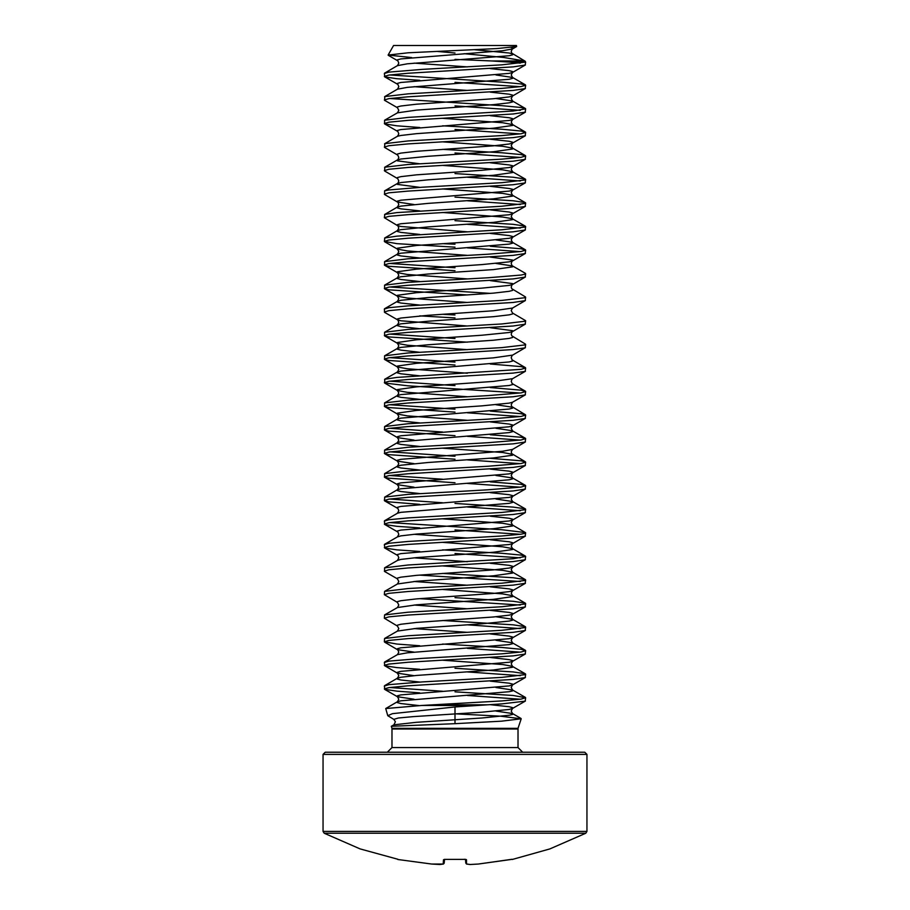 <?xml version="1.0" encoding="UTF-8"?>
<svg xmlns="http://www.w3.org/2000/svg" width="910" height="910" viewBox="0 0 910 910"><rect width="100%" height="100%" fill="white"/><g stroke="black" fill="none" stroke-linecap="round" stroke-linejoin="round"><path stroke-width="1.36" d="M444.308 859.381L465.431 859.381L465.761 863.146L465.431 859.381L465.761 863.146L466.864 864.102L470.231 864.5L478.364 864.102L511.545 859.404M397.863 859.324L360.098 848.916L324.21 833.253L585.79 833.253L586.927 831.365L586.927 754.367L584.8 752.24L522.67 752.24L517.961 747.531L392.039 747.531L387.33 752.24L325.2 752.24L584.8 752.24M409.602 833.253L324.21 833.253L323.073 831.365L323.073 754.367L325.2 752.24M512.193 859.472L549.902 848.916L585.79 833.253L500.398 833.253M456.501 713.861L500.409 716.136L521.214 718.752L501.49 721.209L455 723.7L455 706.945L477.409 705.443L421.501 705.443L501.865 700.939L521.077 699.119L525.673 697.765L513.16 695.502L455 691.873M433.945 704.784L487.84 704.784L501.865 703.885L525.161 701.166L525.673 697.765M520.292 699.233L467.41 695.479M419.703 80.353L396.84 78.681L384.839 76.872L384.327 73.471L388.923 72.117L422.16 69.399L501.865 64.872L525.366 62.051L524.649 60.993L491.98 60.993L455 59.434M384.327 76.417L388.923 75.064L408.135 73.244L513.16 66.908L525.161 65.099L525.673 62.051L509.441 62.051L520.292 63.165M419.703 127.468L396.84 125.796L384.623 123.874L384.623 120.245L397.431 112.817L398.773 110.281L397.431 107.755L384.623 100.316L384.839 96.585L408.135 93.866L501.865 88.429L521.077 86.609L525.673 85.256L521.077 83.891L501.865 82.082L389.708 74.95M384.327 99.975L388.923 98.621L408.135 96.801L513.16 90.465L525.161 88.657L525.673 85.256M520.292 86.723L455 82.309M384.623 120.245L408.135 117.424L513.16 111.077L525.673 108.813L521.077 107.448L501.865 105.64L389.708 98.507M384.327 123.532L388.923 122.179L408.135 120.37L513.16 114.023L525.161 112.214L525.673 108.813M520.292 110.281L455 105.867M419.703 163.777L397.499 160.797L398.773 157.396L397.784 155.132L384.623 147.443L384.839 143.7L408.135 140.982L501.865 135.544L521.077 133.725L525.673 132.371L521.077 131.006L501.865 129.197L442.59 125.819M384.327 147.09L388.923 145.737L408.135 143.928L513.16 137.581L525.161 135.772L525.673 132.371M520.292 133.838L455 129.425M419.703 187.335L397.499 184.355L398.773 180.954L397.784 178.69L384.623 171L384.839 167.258L408.135 164.539L501.865 159.102L521.077 157.293L525.673 155.929L521.077 154.575L501.865 152.755L442.59 149.376M384.327 170.648L388.923 169.294L408.135 167.486L513.16 161.138L525.161 159.33L525.673 155.929M520.292 157.396L455 152.982M414.039 204.523L397.499 202.02L384.623 194.558L384.623 190.918L388.923 189.906L422.16 187.187L501.865 182.66L525.161 179.941L525.161 179.031L513.16 177.222L455 173.594M384.327 194.205L388.923 192.852L408.135 191.043L513.16 184.696L525.161 182.887L525.673 179.486M520.292 180.954L467.41 177.2M467.41 231.834L400.844 226.488L397.499 225.589L384.327 217.763L384.839 214.373L396.84 212.553L501.865 206.217L525.161 203.499L525.161 202.589L513.16 200.78L455 197.151M384.327 217.763L388.923 216.409L408.135 214.601L513.16 208.254L525.161 206.445L525.673 203.044M520.292 204.523L467.41 200.757M455 247.213L396.84 243.596L384.327 241.332L384.839 237.931L396.84 236.122L501.865 229.775L525.161 227.056L525.161 226.146L513.16 224.338L455 220.709M384.327 241.332L388.923 239.967L408.135 238.158L513.16 231.811L525.161 230.002L525.673 226.601M520.292 228.08L467.41 224.315M455 270.77L388.923 266.243L384.623 265.231L384.623 261.602L408.135 258.77L487.84 254.243L521.077 251.524L525.673 250.159L521.077 248.805L490.297 246.235M384.327 264.89L388.923 263.525L408.135 261.716L513.16 255.369L525.161 253.56L525.673 250.159M520.292 251.638L467.41 247.884M467.41 294.999L388.923 289.801L384.623 288.788L384.623 285.16L408.135 282.327L487.84 277.8L521.077 275.082L525.161 274.172L525.377 273.375L512.501 265.902L495.961 263.411M384.327 288.447L388.923 287.082L408.135 285.274L513.16 278.926L525.161 277.118L525.673 273.717M467.41 326.064L400.844 320.718L397.431 319.785L384.623 312.346L384.327 309.059L388.923 307.694L408.135 305.885L501.865 300.448L525.161 297.729L525.377 296.933L511.761 288.732L511.227 286.969L512.501 283.567L490.297 280.599M490.297 293.35L389.708 286.969M384.327 312.005L388.923 310.64L408.135 308.831L513.16 302.484L525.161 300.675L525.673 297.274M467.41 342.114L388.923 336.916L384.623 335.904L384.623 332.275L408.135 329.443L501.865 324.005L525.161 321.287L525.377 320.491L512.569 313.051L511.227 310.526L512.569 308.001L525.377 300.562M384.327 335.562L388.923 334.197L408.135 332.389L513.16 326.042L525.161 324.233L525.673 320.832M455 365.012L388.923 360.474L384.623 359.461L384.623 355.833L408.135 353L501.865 347.563L525.161 344.845L525.377 344.048L511.761 335.847L511.227 334.084L512.501 330.694L490.297 327.714M384.327 359.12L388.923 357.755L408.135 355.947L513.16 349.599L525.161 347.791L525.673 344.389M520.292 392.983L408.135 385.851L384.623 383.019L384.839 379.277L396.84 377.468L521.077 369.312L525.673 367.947L521.077 366.593L490.297 364.023M384.327 382.678L388.923 381.313L408.135 379.504L513.16 373.157L525.161 371.348L525.673 367.947M455 412.128L388.923 407.589L384.623 406.577L384.623 402.948L408.135 400.116L487.84 395.588L521.077 392.87L525.673 391.505L521.077 390.151L490.297 387.58M384.327 406.235L388.923 404.87L408.135 403.062L513.16 396.714L525.161 394.906L525.673 391.505M455 435.685L388.923 431.147L384.623 430.134L384.623 426.506L408.135 423.673L487.84 419.146L521.077 416.427L525.673 415.062L521.077 413.709L490.297 411.138M384.327 429.793L388.923 428.428L408.135 426.619L513.16 420.272L525.161 418.463L525.673 415.062M520.292 416.541L467.41 412.787M455 459.243L388.923 454.704L384.623 453.692L384.623 450.063L408.135 447.231L487.84 442.704L521.077 439.985L525.673 438.631L521.077 437.266L490.297 434.696M384.327 453.351L388.923 451.986L408.135 450.177L513.16 443.841L525.161 442.021L525.673 438.631M520.292 440.099L467.41 436.345M455 482.8L388.923 478.262L384.623 477.25L384.623 473.621L408.135 470.788L487.84 466.261L521.077 463.543L525.673 462.189L521.077 460.824L490.297 458.253M384.327 476.908L388.923 475.543L408.135 473.735L513.16 467.399L525.161 465.579L525.673 462.189M520.292 463.656L467.41 459.903M419.703 504.39L388.923 501.82L384.327 500.466L384.839 497.065L408.135 494.346L487.84 489.819L521.077 487.1L525.673 485.747L521.077 484.382L490.297 481.811M384.327 500.466L388.923 499.112L408.135 497.292L513.16 490.956L525.161 489.136L525.673 485.747M520.292 487.214L467.41 483.46M419.703 527.948L396.84 526.287L384.839 524.478L384.327 521.077L388.923 519.724L408.135 517.904L501.865 512.466L525.161 509.748L525.161 508.849L513.16 507.041L455 503.412M384.327 524.024L388.923 522.67L408.135 520.85L513.16 514.514L525.161 512.694L525.673 509.304M520.292 510.772L467.41 507.018M419.703 551.517L396.84 549.845L384.839 548.036L384.327 544.635L388.923 543.281L408.135 541.461L501.865 536.024L521.077 534.216L525.161 533.317L525.377 532.521L501.865 529.688L389.708 522.556M384.327 547.581L388.923 546.227L408.135 544.408L513.16 538.072L525.161 536.252L525.673 532.862M520.292 534.329L455 529.916M419.703 645.747L396.84 644.075L384.327 641.812L384.623 638.524L397.431 631.096L398.773 628.56L397.431 626.034L384.327 618.254L384.623 614.967L397.431 607.527L398.773 605.002L397.431 602.477L384.327 594.696L384.623 591.409L397.431 583.97L398.773 581.445L397.431 578.919L384.623 571.48L384.623 567.851L408.135 565.019L513.16 558.683L525.673 556.419L521.077 555.054L501.865 553.246L442.59 549.867M384.327 571.139L388.923 569.785L408.135 567.965L513.16 561.629L525.161 559.809L525.673 556.419M520.292 557.887L455 553.473M384.623 591.409L408.135 588.588L501.865 583.151L525.161 580.432L525.161 579.522L513.16 577.713L442.59 573.425M384.327 594.696L388.923 593.343L408.135 591.523L513.16 585.187L525.161 583.367L525.673 579.977M520.292 581.445L419.703 575.074M384.623 614.967L408.135 612.146L501.865 606.708L525.161 603.99L525.161 603.08L513.16 601.271L455 597.642M384.327 618.254L388.923 616.9L408.135 615.08L513.16 608.744L525.161 606.936L525.673 603.535M520.292 605.002L419.703 598.632M384.623 638.524L408.135 635.703L501.865 630.266L525.161 627.547L525.161 626.637L513.16 624.829L442.59 620.54M384.327 641.812L388.923 640.458L408.135 638.638L513.16 632.302L525.161 630.493L525.673 627.092M520.292 628.56L467.41 624.806M419.703 669.305L396.84 667.633L384.839 665.824L384.327 662.423L388.923 661.069L422.16 658.351L501.865 653.824L521.077 652.004L525.673 650.65L521.077 649.285L501.865 647.476L442.59 644.098M384.327 665.369L388.923 664.016L408.135 662.196L513.16 655.86L525.161 654.051L525.673 650.65M520.292 652.117L467.41 648.364M419.703 692.863L396.84 691.19L384.839 689.382L384.327 685.981L388.923 684.627L422.16 681.909L501.865 677.381L525.161 674.663L525.161 673.753L513.16 671.944L455 668.315M384.327 688.927L388.923 687.573L408.135 685.765L513.16 679.417L525.161 677.609L525.673 674.208M520.292 675.675L467.41 671.921M455 244.267L442.59 243.607M455 267.824L389.708 263.411M455 314.951L442.59 314.28M455 317.886L419.703 315.929M455 338.509L389.708 334.084M455 362.066L389.708 357.641M455 385.624L389.708 381.199M455 409.182L389.708 404.757M442.59 432.079L389.708 428.314M455 456.297L389.708 451.872M442.59 479.195L389.708 475.441M442.59 502.752L389.708 498.998M442.59 691.213L389.708 687.459M516.448 45.5L393.552 45.5L388.058 55.021L408.203 52.825L496.997 48.56L516.675 46.478L516.448 45.5M436.993 51.392L455 52.973M411.661 57.501L388.058 55.021M521.214 718.752L518.063 728.364L391.937 728.364L391.334 726.328L455 723.7M455 706.945L392.46 713.702L387.785 715.692L393.859 719.401L398.421 718.047L413.288 716.682L481.913 712.155L509.156 709.436L512.569 708.492L512.501 707.616L509.156 706.717L490.297 704.636M421.501 705.443L385.76 708.549L387.785 715.692M464.089 53.747L503.605 57.421L524.649 60.993M491.98 60.993L509.441 62.051M487.817 704.784L477.409 705.443M465.727 859.381L464.384 859.324L466.477 859.677L466.477 864.045M444.569 859.381L444.239 863.146L444.569 859.381L444.239 863.146L443.136 864.102L443.523 859.677M466.659 864.102L465.761 863.146L466.659 864.102L470.117 864.5L478.364 864.102L512.137 859.324M465.692 859.381L466.477 859.677M464.373 859.347L444.273 859.381M443.523 864.045L431.636 864.102L440.019 864.477M397.807 859.472L431.647 864.102M323.073 754.367L586.927 754.367M323.073 831.365L586.927 831.365M518.063 728.364L517.961 729.024L392.039 729.024L392.039 747.531M391.334 726.328L393.871 724.861L416.268 722.358L481.913 718.035L509.156 715.317L512.501 714.418L512.501 713.508L495.961 711.017M419.157 705.568L400.844 703.544L397.499 702.634L397.431 701.769L400.844 700.825L509.156 691.759L512.501 690.861L512.501 689.951L495.961 687.459M419.703 682.056L400.844 679.986L397.499 679.076L397.431 678.212L400.844 677.267L416.587 675.447L493.413 670.022L512.501 667.303L512.501 666.393L502.673 664.584L442.59 660.148M384.623 662.082L397.499 654.609L407.327 652.8L509.156 644.644L512.501 643.745L512.501 642.835L495.961 640.344M397.431 631.096L416.587 628.332L481.913 623.805L509.156 621.086L512.501 620.176L512.501 619.278L495.961 616.787M397.431 607.527L416.587 604.775L493.413 599.337L512.501 596.619L512.501 595.72L502.673 593.9L442.59 589.475M397.431 583.97L416.587 581.217L493.413 575.78L512.501 573.061L512.501 572.163L502.673 570.342L442.59 565.918M384.623 567.851L397.431 560.412L400.844 559.479L416.587 557.659L493.413 552.222L512.501 549.503L512.501 548.605L502.673 546.785L442.59 542.36M384.623 544.294L397.431 536.854L400.844 535.922L416.587 534.102L493.413 528.664L512.501 525.946L512.501 525.047L502.673 523.227L442.59 518.802M384.623 520.736L397.431 513.297L400.844 512.353L509.156 503.298L512.501 502.388L512.501 501.49L495.961 498.998M419.703 493.595L400.844 491.514L397.499 490.615L397.431 489.739L400.844 488.795L509.156 479.741L512.501 478.831L512.501 477.932L495.961 475.441M419.703 470.038L400.844 467.956L397.499 467.058L397.431 466.182L400.844 465.237L428.087 462.519L493.413 457.992L512.501 455.273L512.501 454.374L502.673 452.554L442.59 448.118M419.703 446.48L400.844 444.399L397.499 443.5L397.431 442.624L400.844 441.68L509.156 432.625L512.501 431.715L512.501 430.805L495.961 428.314M419.703 422.923L400.844 420.841L397.499 419.942L397.431 419.066L400.844 418.122L509.156 409.068L512.501 408.158L512.501 407.248L495.961 404.757M419.703 399.365L400.844 397.283L397.499 396.385L397.431 395.509L400.844 394.565L509.156 385.51L512.501 384.6L511.227 381.199L512.216 378.935L525.377 371.235M419.703 375.796L400.844 373.726L397.499 372.827L397.431 371.951L400.844 371.007L509.156 361.952L512.501 361.042L511.227 357.641L512.216 355.378L525.377 347.677M419.703 352.238L400.844 350.168L397.499 349.258L397.431 348.393L400.844 347.449L428.087 344.731L493.413 340.203L509.156 338.395L512.501 337.485L512.569 336.609M419.703 328.681L400.844 326.61L397.499 325.7L397.431 324.836L400.844 323.892L428.087 321.173L493.413 316.646L509.156 314.837L512.501 313.927L512.569 313.051M419.703 305.123L400.844 303.053L397.499 302.143L397.431 301.278L400.844 300.334L428.087 297.615L493.413 293.088L509.156 291.28L512.501 290.37L512.569 289.494M419.703 281.565L400.844 279.495L397.499 278.585L397.431 277.721L400.844 276.776L428.087 274.058L493.413 269.531L512.501 266.812L511.227 263.411L512.501 260.01L490.297 257.029M419.703 258.008L400.844 255.938L397.499 255.027L397.431 254.163L400.844 253.219L509.156 244.153L512.501 243.254L512.501 242.344L495.961 239.853M419.703 234.45L400.844 232.38L397.499 231.47L397.431 230.605L400.844 229.661L428.087 226.943L493.413 222.415L512.501 219.697L512.501 218.787L502.673 216.978L442.59 212.542M419.703 210.892L400.844 208.822L397.499 207.912L397.431 207.048L400.844 206.104L428.087 203.385L493.413 198.858L512.501 196.139L512.501 195.229L502.673 193.42L442.59 188.984M384.623 190.918L397.431 183.49L400.844 182.546L428.087 179.827L493.413 175.3L512.501 172.582L512.501 171.671L502.673 169.863L442.59 165.427M384.623 167.36L397.431 159.932L400.844 158.988L428.087 156.27L493.413 151.743L512.501 149.024L512.501 148.114L502.673 146.305L442.59 141.869M384.623 143.803L397.499 136.329L400.844 135.431L416.587 133.611L493.413 128.185L512.501 125.466L512.501 124.556L502.673 122.748L442.59 118.311M397.431 112.817L416.587 110.053L493.413 104.627L509.156 102.807L512.501 101.909L512.501 100.999L495.961 98.507M384.623 96.688L397.499 89.214L407.327 87.406L509.156 79.25L512.501 78.351L512.501 77.441L495.961 74.95M384.623 73.13L397.499 65.656L407.327 63.848L509.156 55.692L512.501 54.782L512.569 53.917L509.156 52.973L474.463 49.731M414.039 699.233L397.499 696.741L397.499 695.843L400.844 694.933L509.156 685.878L512.569 684.934L512.501 684.058L509.156 683.16L490.297 681.078M414.039 675.675L397.499 673.184L397.499 672.285L400.844 671.375L509.156 662.309L512.569 661.377L512.501 660.501L509.156 659.602L490.297 657.52M414.039 652.117L397.499 649.626L397.499 648.728L400.844 647.818L509.156 638.752L512.569 637.819L512.501 636.943L509.156 636.033L490.297 633.963M467.41 632.313L414.039 628.56M397.431 626.034L397.499 625.17L400.844 624.26L416.587 622.451L493.413 617.014L509.156 615.194L512.569 614.261L512.501 613.385L509.156 612.476L490.297 610.405M467.41 608.756L414.039 605.002M397.431 602.477L397.499 601.612L400.844 600.702L416.587 598.894L493.413 593.457L509.156 591.636L512.569 590.704L512.501 589.828L509.156 588.918L490.297 586.848M467.41 585.198L414.039 581.445M397.431 578.919L397.499 578.055L400.844 577.145L416.587 575.336L493.413 569.899L509.156 568.079L512.569 567.135L512.501 566.27L509.156 565.36L490.297 563.29M467.41 561.641L414.039 557.887M397.431 560.412L398.773 557.887L397.499 554.486L400.844 553.587L509.156 544.521L512.569 543.577L512.501 542.713L509.156 541.803L490.297 539.732M467.41 538.083L414.039 534.329M397.431 536.854L398.773 534.329L397.499 530.928L400.844 530.029L509.156 520.964L512.569 520.019L512.501 519.155L509.156 518.245L490.297 516.175M397.431 513.297L398.773 510.772L397.499 507.37L400.844 506.472L509.156 497.406L512.569 496.462L512.501 495.597L509.156 494.687L490.297 492.617M414.039 487.214L397.499 484.723L397.499 483.813L400.844 482.914L509.156 473.848L512.569 472.904L512.501 472.04L509.156 471.13L490.297 469.06M414.039 463.656L397.499 461.165L397.499 460.255L400.844 459.357L502.673 451.201L512.501 449.381L525.377 441.919M414.039 440.099L397.499 437.608L397.499 436.698L400.844 435.799L509.156 426.733L512.569 425.789L512.501 424.924L509.156 424.014L490.297 421.944M467.41 420.295L407.327 415.859L397.499 414.05L397.499 413.14L416.587 410.421L481.913 405.894L509.156 403.175L512.569 402.231L525.377 394.792M467.41 396.737L407.327 392.301L397.499 390.492L397.499 389.582L416.587 386.864L493.413 381.426L512.569 378.674M467.41 373.18L407.327 368.743L397.499 366.935L397.499 366.025L416.587 363.306L493.413 357.869L512.569 355.116M467.41 349.622L407.327 345.186L397.499 343.377L397.499 342.467L416.587 339.748L481.913 335.221L509.156 332.503L512.569 331.558L525.377 324.119M384.623 332.275L397.431 324.836L398.773 322.311L397.499 318.909L400.844 318L428.087 315.281L493.413 310.754L512.569 308.001M467.41 302.507L407.327 298.071L397.499 296.262L397.499 295.352L416.587 292.633L481.913 288.106L509.156 285.387L512.569 284.443L525.377 277.004M467.41 278.949L407.327 274.513L397.499 272.704L397.499 271.794L416.587 269.076L481.913 264.548L509.156 261.83L512.569 260.886L525.377 253.446M467.41 255.392L407.327 250.955L397.499 249.147L397.499 248.237L416.587 245.518L481.913 240.991L509.156 238.272L512.569 237.328L512.501 236.452L509.156 235.554L490.297 233.472M384.623 238.033L397.431 230.605L398.773 228.08L397.499 224.679L400.844 223.769L509.156 214.714L512.569 213.77L512.501 212.894L509.156 211.996L490.297 209.914M384.623 214.476L397.431 207.048L398.773 204.523L397.499 201.121L400.844 200.211L509.156 191.157L512.569 190.213L512.501 189.337L509.156 188.438L490.297 186.357M397.431 178.428L397.499 177.564L400.844 176.654L416.587 174.845L481.913 170.318L509.156 167.599L512.569 166.655L512.501 165.779L509.156 164.881L490.297 162.799M397.431 154.871L397.499 154.006L400.844 153.096L416.587 151.287L493.413 145.85L509.156 144.042L512.569 143.097L512.501 142.222L509.156 141.323L490.297 139.241M397.431 136.375L398.773 133.838L397.499 130.448L400.844 129.538L509.156 120.473L512.569 119.54L512.501 118.664L509.156 117.765L490.297 115.684M397.431 107.755L397.499 106.891L400.844 105.981L416.587 104.172L493.413 98.735L509.156 96.915L512.569 95.982L512.501 95.106L509.156 94.196L490.297 92.126M467.41 90.477L414.039 86.723M397.431 89.26L398.773 86.723L397.499 83.333L400.844 82.423L509.156 73.357L512.569 72.425L512.501 71.549L509.156 70.639L490.297 68.569M467.41 66.919L414.039 63.165M397.431 65.691L398.773 63.165L397.499 59.776L400.844 58.866L502.673 50.71L512.501 48.901L512.501 47.991L511.022 47.479M464.327 859.347L447.845 859.415M391.937 728.364L392.039 729.024M517.961 729.024L517.961 747.531M520.998 718.445L512.569 713.542L511.227 711.017L512.569 708.492L525.377 701.053M385.76 708.537L397.431 701.769L398.773 699.233L397.431 696.707L384.623 689.279M525.377 697.424L512.569 689.985L511.227 687.459L512.569 684.934L525.377 677.495M384.623 685.639L397.431 678.212L398.773 675.675L397.431 673.15L384.623 665.711M525.377 673.866L512.569 666.427L511.227 663.902L512.569 661.377L525.377 653.937M397.431 654.654L398.773 652.117L397.784 649.854L384.623 642.153M525.377 650.309L512.569 642.869L511.227 640.344L512.569 637.819L525.377 630.38M525.377 626.751L512.569 619.312L511.227 616.787L512.569 614.261L525.377 606.822M525.377 603.193L512.569 595.754L511.227 593.229L512.569 590.704L525.377 583.264M525.377 579.636L512.569 572.197L511.227 569.671L512.569 567.135L525.377 559.707M525.377 556.078L512.569 548.639L511.227 546.114L512.569 543.577L525.377 536.149M525.377 532.521L512.569 525.081L511.227 522.556L512.569 520.019L525.377 512.592M525.377 508.952L512.569 501.524L511.227 498.998L512.569 496.462L525.377 489.034M384.623 497.178L397.431 489.739L398.773 487.214L397.431 484.689L384.623 477.25M525.377 485.394L512.569 477.966L511.227 475.441L512.569 472.904L525.377 465.476M384.623 473.621L397.431 466.182L398.773 463.656L397.431 461.131L384.623 453.692M525.377 461.836L511.761 453.635L511.227 451.872L512.569 449.347M384.623 450.063L397.431 442.624L398.773 440.099L397.431 437.573L384.623 430.134M525.377 438.279L512.569 430.851L511.227 428.314L512.569 425.789L525.377 418.361M384.623 426.506L397.431 419.066L398.773 416.541L397.431 414.016L384.623 406.577M525.377 414.721L511.761 406.52L511.227 404.757L512.569 402.231M384.623 402.948L397.431 395.509L398.773 392.983L397.431 390.458L384.623 383.019M384.623 379.39L397.431 371.951L398.773 369.426L397.431 366.901L384.623 359.461M384.623 355.833L397.431 348.393L398.773 345.868L397.431 343.343L384.623 335.904M384.623 308.717L397.431 301.278L398.773 298.753L397.431 296.228L384.623 288.788M384.623 285.16L397.431 277.721L398.773 275.195L397.431 272.659L384.623 265.231M384.623 261.602L397.431 254.163L398.773 251.638L397.431 249.101L384.623 241.673M525.377 249.818L512.569 242.379L511.227 239.853L512.569 237.328L525.377 229.889M525.377 226.26L512.569 218.821L511.227 216.296L512.569 213.77L525.377 206.331M525.377 202.702L512.569 195.263L511.227 192.738L512.569 190.213L525.377 182.774M525.377 179.145L512.569 171.706L511.227 169.18L512.569 166.655L525.377 159.216M525.377 155.587L512.569 148.148L511.227 145.623L512.569 143.097L525.377 135.658M525.377 132.03L512.569 124.59L511.227 122.065L512.569 119.54L525.377 112.101M525.377 108.472L512.569 101.033L511.227 98.507L512.569 95.982L525.377 88.543M525.377 84.914L512.569 77.475L511.227 74.95L512.569 72.425L525.377 64.985M525.241 61.266L511.761 53.155L511.227 51.392L512.216 49.117L516.675 46.478M397.431 555.362L384.623 547.922M397.431 531.804L384.623 524.365M397.431 508.246L384.623 500.807M397.431 131.313L384.623 123.874M397.431 84.198L384.623 76.758M397.431 60.64L388.217 55.282M525.377 367.606L512.569 360.178M525.377 391.163L512.569 383.736M393.871 724.861L395.361 721.766L393.859 719.401M443.341 864.102L444.239 863.146L443.341 864.102L439.883 864.5M510.988 859.495L478.364 864.102"/></g></svg>
